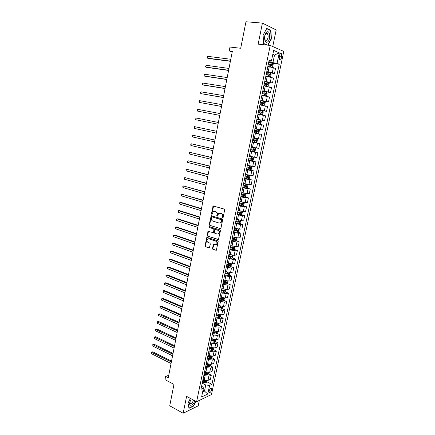 <?xml version="1.0" encoding="UTF-8"?>
<svg xmlns="http://www.w3.org/2000/svg" width="435" height="435" viewBox="0 0 435 435"><rect width="100%" height="100%" fill="white"/><g stroke="black" fill="none" stroke-linecap="round" stroke-linejoin="round"><path stroke-width="0.65" d="M222.617 217.859L223.133 217.495L224.661 209.958L224.21 209.072L213.161 205.983L211.377 213.889L211.986 214.455L213.324 211.704L215.575 211.763C216.684 212.247 217.157 213.188 217 214.585L216.804 215.553L217.424 216.124L218.756 213.367L221.056 213.427C222.176 213.911 222.66 214.857 222.497 216.266L222.617 217.859M211.551 389.967L211.459 388.651C210.573 388.216 209.768 389.042 209.056 391.141L209.148 392.452C210.04 392.887 210.839 392.055 211.551 389.967M212.443 248.456L212.884 249.347L216.298 250.299L218.218 241.67L217.772 240.778L206.881 237.341L204.994 245.884L205.429 246.765L209.382 247.912L210.339 244.002L209.898 243.116L208.158 242.523C206.75 241.534 206.598 240.359 207.702 239.011L208.898 238.837L215.771 241.148C217.195 242.126 217.359 243.306 216.266 244.677L213.406 244.541L212.443 248.456L212.851 248.407L213.291 249.298L216.255 250.326M272.734 46.529L276.176 29.955L262.419 23.115L245.965 21.75L240.702 48.263L229.99 47.056L229.234 50.906L232.355 51.27L168.242 377.863L165.61 376.492L164.99 379.663L173.984 384.382L169.732 405.817L183.157 413.25L198.219 405.833L199.344 400.39M262.419 23.115L258.151 44.136L270.238 45.419L196.62 401.701L186.588 396.372L183.157 413.25M220.23 228.674L220.964 228.157L222.655 219.844L222.203 218.952L211.203 215.755L209.273 224.422L209.713 225.303L220.616 228.641L209.713 225.303M220.431 230.795L218.484 239.484L207.566 236.069L207.125 235.188L208.099 231.257L212.758 232.578L213.482 232.072L213.949 229.74L213.509 228.853L209.104 227.434L208.99 226.504L219.979 229.903L220.431 230.795M279.531 55.43L279.172 57.143L279.52 59.829C280.287 60.34 280.907 59.758 281.385 58.072L281.744 56.371L281.391 53.674C280.629 53.162 280.01 53.744 279.531 55.43M270.238 45.419L283.783 51.433L211.453 394.572L196.62 401.701M268.933 61.215L271.418 61.112L269.145 60.199L200.954 389.336L203.422 388.21L202.792 386.329L201.693 385.769M271.418 61.112L273.648 50.411L279.286 52.858L277.084 63.374L268.781 61.944M272.625 63.418L279.254 64.244L277.084 63.374M279.254 64.244L211.948 384.322L209.583 385.405L207.767 394.045L201.601 396.976L203.422 388.21M168.753 375.264L165.61 376.492M229.234 50.906L232.203 52.042M272.723 54.848L274.518 55.055L272.827 54.342M272.973 62.466L274.518 55.055L279.286 52.858M202.987 390.315L204.488 391.087L205.76 384.991L202.226 383.202M208.561 373.828L211.285 375.166L210.415 379.32L208.039 380.369L204.222 379.956L203.047 379.363M211.285 375.166L208.909 376.193L205.092 375.769L203.884 375.171M210.208 365.819L212.965 367.145L212.09 371.321L209.719 372.327L205.896 371.898L204.711 371.316M212.965 367.145L210.594 368.13L206.766 367.689L205.559 367.102M211.872 357.771L214.651 359.082L213.775 363.279L211.405 364.242L207.577 363.801L206.386 363.23M214.651 359.082L212.291 360.022L208.452 359.571L207.239 358.995M213.536 349.686L216.353 350.98L215.466 355.199L213.106 356.113L209.262 355.661L208.071 355.101M216.353 350.98L213.987 351.871L210.148 351.415L208.925 350.849M215.211 341.557L218.055 342.84L217.168 347.076L214.808 347.946L210.964 347.483L209.762 346.934M218.055 342.84L215.7 343.683L211.85 343.215L210.622 342.655M216.896 333.384L219.773 334.656L218.876 338.914L216.521 339.74L212.666 339.262L211.464 338.724M219.773 334.656L217.418 335.456L213.558 334.972L212.329 334.423M218.587 325.179L221.491 326.429L220.594 330.714L218.245 331.492L214.384 331.002L213.177 330.469M221.491 326.429L219.142 327.185L215.281 326.69L214.042 326.152M220.284 316.925L223.226 318.164L222.323 322.465L219.979 323.2L216.108 322.699L214.895 322.177M223.226 318.164L220.882 318.871L215.765 317.838M221.986 308.632L224.966 309.856L224.058 314.184L221.719 314.864L216.619 313.842M224.966 309.856L222.628 310.514L217.5 309.481M223.699 300.302L226.717 301.504L225.803 305.854L223.465 306.49L218.359 305.462M226.717 301.504L224.378 302.118L219.24 301.08M225.422 291.923L228.473 293.114L227.559 297.486L225.221 298.067L220.105 297.04M228.473 293.114L226.14 293.674L220.985 292.635M227.152 283.506L230.24 284.68L229.321 289.068L226.988 289.607L221.855 288.579M230.24 284.68L227.913 285.191L222.747 284.153M228.886 275.045L232.013 276.203L231.088 280.613L228.767 281.102L223.617 280.069M232.013 276.203L229.696 276.66L224.514 275.621M230.626 266.541L233.802 267.677L232.872 272.114L230.55 272.555L225.39 271.522M233.802 267.677L231.485 268.09L226.287 267.046M232.377 257.993L235.596 259.113L234.661 263.572L232.344 263.958L227.173 262.925M235.596 259.113L233.285 259.472L228.076 258.428M234.139 249.402L237.396 250.506L236.461 254.986L234.15 255.323L228.962 254.285M237.396 250.506L235.09 250.816L229.87 249.766M235.9 240.767L239.212 241.849L238.266 246.357L235.96 246.64L230.762 245.601M239.212 241.849L236.906 242.11L231.676 241.061M237.673 232.083L241.033 233.155L240.082 237.679L237.787 237.912L232.567 236.874M241.033 233.155L238.739 233.356L233.486 232.306M239.457 223.362L242.866 224.406L241.909 228.962L239.614 229.142L234.389 228.098M242.866 224.406L240.571 224.563L235.308 223.508M241.246 214.591L244.704 215.619L243.747 220.197L241.458 220.322L236.216 219.278M244.704 215.619L242.42 215.716L237.14 214.662M243.034 205.777L246.558 206.783L245.59 211.383L243.306 211.459L238.054 210.409M246.558 206.783L244.274 206.832L238.984 205.771M244.84 196.914L248.418 197.903L247.45 202.525L245.171 202.547L239.897 201.497M248.418 197.903L246.139 197.892L240.838 196.837M242.801 187.354L250.288 188.975L249.315 193.624L247.042 193.586L241.757 192.536M250.288 188.975L242.697 187.849M248.276 179.008L252.164 180.003L251.185 184.674L243.622 183.526M252.164 180.003L244.568 178.818M249.424 169.84L254.056 170.977L253.072 175.675L245.498 174.473M254.056 170.977L246.449 169.737M249.168 160.314L255.954 161.912L254.964 166.632L247.384 165.371M255.954 161.912L248.341 160.607M250.31 151.097L257.868 152.794L256.873 157.541L249.282 156.219M257.868 152.794L250.245 151.434M252.197 142L259.787 143.626L258.787 148.4L251.185 147.019M259.787 143.626L252.153 142.207M254.089 132.86L261.718 134.41L260.712 139.211L253.105 137.764M261.718 134.41L254.078 132.931M260.413 129.532L261.43 124.682L263.659 125.149L262.648 129.973L255.03 128.466M261.43 124.682L256.036 123.611M256.911 119.239L264.594 120.685L256.938 119.114M264.594 120.685L265.606 115.835L257.977 114.236M258.83 109.973L266.546 111.349L258.885 109.712M266.546 111.349L267.568 106.472L259.929 104.808M260.761 100.664L268.515 101.959L260.842 100.262M268.515 101.959L269.542 97.059L261.897 95.33M264.513 91.584L270.488 92.519L262.811 90.763M270.488 92.519L271.522 87.593L263.871 85.804M268.014 82.378L272.479 83.031L264.79 81.209M272.479 83.031L273.517 78.077L265.856 76.223M270.526 72.955L274.48 73.493L272.283 72.683L266.78 71.601M274.48 73.493L275.518 68.507L273.332 67.67L267.851 66.588M202.645 391.94L204.488 391.087L207.767 394.045M224.406 290.368L223.933 290.874L221.556 290.417M219.757 298.72L220.279 298.932M218.038 307.012L218.968 307.393M216.325 315.261L217.62 315.805M214.624 323.471L216.249 324.173M212.933 331.639L214.852 332.487M211.508 339.882L213.411 340.741M210.214 348.147L211.894 348.924M208.898 356.368L210.312 357.037M207.56 364.541L208.697 365.09M206.201 372.664L207.082 373.099M204.831 380.75L205.456 381.065M206.913 381.794L211.948 384.322M264.92 80.589L265.981 75.462M260.918 99.898L261.962 94.852M259.989 104.525L263.86 105.286L259.972 104.471M256.96 119L257.993 114.035M256.046 123.551L254.997 128.472M254.089 133.007L253.045 137.906M252.142 142.414L251.104 147.286M250.201 151.766L249.168 156.622M248.276 161.064L247.243 165.904M246.357 170.319L245.335 175.131M244.454 179.519L243.431 184.315M242.556 188.676L241.539 193.45M240.669 197.778L239.658 202.536M238.793 206.837L237.782 211.568M235.069 224.803L234.068 229.501M233.22 233.715L232.225 238.396M231.387 242.583L230.392 247.243M229.56 251.403L228.571 256.041M227.739 260.179L226.755 264.795M227.935 273.37L227.461 273.909L224.949 273.506M224.134 277.59L223.155 282.174L226.537 282.734L226.869 281.978L223.351 281.358M222.345 286.225L221.371 290.792M220.561 294.816L219.593 299.367M218.794 303.369L217.826 307.893M217.027 311.873L216.07 316.381M215.276 320.334L214.319 324.825M213.531 328.751L212.579 333.226M211.801 336.967L211.747 337.239M211.796 337.125L210.844 341.578M210.078 345.292L210.018 345.575M210.072 345.455L209.126 349.892M208.36 353.579L208.3 353.872M208.354 353.747L207.408 358.168L209.561 358.598L209.817 357.363L210.98 357.434L211.328 356.711L207.854 356.156M206.652 361.822L206.592 362.121M210.594 364.405L210.322 365.699L209.404 366.667L205.706 366.395M204.956 370.022L204.89 370.332M204.945 370.196L204.01 374.584M203.265 378.178L203.199 378.499M203.254 378.363L202.318 382.729M205.76 384.991L209.583 385.405M267.982 45.18L271.397 38.927L270.907 30.445L266.764 28.422L263.088 35.072L263.648 43.652L266.84 45.061M190.372 398.384L187.958 403.294L189.007 408.324L193.537 406.111L195.886 401.309M270.13 30.374L270.907 30.445M271.119 38.9L271.397 38.927M193.265 405.964L193.537 406.111M222.937 217.804L222.905 216.249C223.063 214.841 222.584 213.895 221.464 213.411L221.056 213.427M219.833 213.09L221.464 213.411M214.384 211.437L215.983 211.753C217.092 212.231 217.565 213.172 217.408 214.569L217.44 216.113M213.645 205.934L211.791 213.873L212.003 214.444M211.676 215.706L209.686 224.4L210.127 225.276M221.665 220.36L221.35 219.74L212.073 216.864L211.573 217.228L211.372 218.239C211.209 219.626 211.682 220.567 212.78 221.056L219.109 223.046L220.556 222.823L221.665 220.36L222.073 220.338L221.758 219.718L221.35 219.74M212.253 216.858L221.758 219.718M219.903 223.095L220.958 222.796L221.866 221.361L221.458 221.382M222.073 220.338L221.866 221.361M218.022 239.554L207.566 236.069M208.555 231.202L207.538 235.15L207.979 236.031M213.166 232.546L213.889 232.04L214.357 229.707L213.917 228.826L209.104 227.434M209.387 226.488L209.518 227.402M217.185 234.03L218.408 233.84C219.539 232.459 219.381 231.273 217.94 230.289L215.488 229.495L214.765 230.006L214.297 232.339L214.738 233.225L217.185 234.03M217.93 234.057L218.821 233.807C219.947 232.42 219.789 231.241 218.348 230.256L217.94 230.289M215.515 229.495L218.348 230.256M213.857 244.47L212.851 248.407M215.82 244.889L216.673 244.628C217.766 243.263 217.603 242.083 216.184 241.104L215.771 241.148M208.55 238.766L216.184 241.104M207.332 237.276L205.407 245.835L205.842 246.716L208.925 247.977M271.576 67.186L272.68 66.724L273.158 64.418L272.609 63.385L268.672 62.488M270.309 66.936L267.878 66.452M271.793 67.213L267.9 66.354M230.784 59.263L207.843 56.36L207.5 58.154L208.501 58.497L230.381 61.313M268.172 64.88L271.744 65.636L272.016 64.75L268.368 63.956M268.346 64.059L271.108 64.636L271.228 65.31M207.843 56.36L207.305 56.909L207.5 58.154L230.425 61.101M265.888 76.049L269.792 76.81L270.684 76.304L271.163 74.01L270.592 72.977L266.677 72.118M269.792 76.81L265.91 75.962M228.984 68.431L206.146 65.299L205.809 67.082L206.81 67.409L228.592 70.443M266.182 74.499L269.743 75.244L270.021 74.369L266.372 73.58M266.356 73.667L269.118 74.244L269.227 74.918M206.146 65.299L205.478 66.544L205.809 67.082L228.625 70.258M263.914 85.592L267.802 86.353L268.694 85.831L269.173 83.547L268.596 82.541L264.692 81.698M267.802 86.353L263.925 85.521M227.195 77.555L204.461 74.2L204.124 75.973L205.124 76.272L226.809 79.523M264.197 84.069L267.753 84.803L268.031 83.933L264.388 83.15M264.371 83.226L267.133 83.803L267.231 84.482M204.461 74.2L203.928 74.711L204.124 75.973L226.836 79.371M261.946 95.086L265.828 95.847L266.72 95.308L267.193 93.036L266.617 92.057L262.718 91.23M266.633 92.079L265.85 95.831L261.957 95.031M225.412 86.63L202.781 83.047L202.444 84.814L203.45 85.091L225.036 88.555M262.229 93.585L265.769 94.308L266.057 93.449L262.419 92.671M262.403 92.731L265.165 93.307L265.247 93.987M202.781 83.047L202.253 83.547L202.444 84.814L225.058 88.435M263.86 105.286L264.752 104.732L265.225 102.475L264.659 101.54L260.75 100.708M223.639 95.656L201.111 91.856L200.774 93.612L223.269 97.538M260.266 103.046L263.8 103.764L264.089 102.91L260.456 102.143M260.445 102.181L263.208 102.758L263.273 103.448M201.111 91.856L200.589 92.34L200.774 93.612L223.285 97.456M267.465 41.961C270.809 40.183 270.217 29.814 266.856 32.011C263.436 33.794 264.121 44.294 267.465 41.961M266.595 40.33C268.33 38.302 268.607 36.083 267.427 33.685L266.171 33.517C264.426 35.545 264.143 37.758 265.317 40.167L266.595 40.33M263.093 35.115L266.65 28.677L270.668 30.635L271.141 38.856L267.699 45.148M267.465 45.126L263.632 43.435M191.264 398.857L189.769 402.321C188.67 407.144 193.347 405.605 194.804 400.738M189.796 402.19L189.986 401.5L190.111 403.343C191.346 403.984 192.487 402.892 193.542 400.064M195.69 401.206L193.401 405.898L189.007 408.035L188.002 403.207M258.015 113.91L261.903 114.677L262.8 114.106L263.267 111.86L262.686 110.925L258.798 110.131M261.903 114.677L258.02 113.888M221.877 104.639L199.447 100.621L199.116 102.366L221.518 106.483M258.319 112.464L261.843 113.171L262.136 112.322L258.504 111.561M258.499 111.588L261.256 112.165L261.304 112.861M199.447 100.621L198.931 101.089L199.116 102.366L221.524 106.428M259.956 124.019L256.084 123.241L259.956 124.019L260.853 123.431L261.321 121.196L260.75 120.31L256.857 119.505M220.121 113.578L197.794 109.343L197.463 111.077L219.767 115.378M256.378 121.822L259.896 122.523L260.19 121.68L256.563 120.93L259.314 121.517L259.342 122.23M197.794 109.343L197.147 110.485L197.463 111.077L219.773 115.357M258.792 129.597L254.926 128.831L258.809 129.619L259.38 130.484L258.917 132.702L258.042 133.295L258.809 129.619M258.042 133.295L254.154 132.55M218.381 122.463L196.147 118.015L195.821 119.745L218.027 124.241M258.254 130.989L257.389 130.815L257.047 131.647L254.448 131.131L257.96 131.832L258.254 130.989L254.633 130.244M218.375 122.469L196.147 118.015L195.511 119.141L195.821 119.745M252.235 141.805L256.095 142.549L256.993 141.93L257.455 139.722L256.867 138.857L253.001 138.107M256.867 138.857L253.007 138.091M216.646 131.278L194.51 126.65L194.184 128.374L216.293 133.077M252.528 140.402L256.03 141.087L256.329 140.255L252.713 139.515M256.329 140.255L255.47 140.07L255.122 140.891L252.534 140.38M216.641 131.316L194.51 126.65L194.005 127.069L194.184 128.374M250.332 151.01L254.181 151.739L255.079 151.108L255.541 148.906L254.948 148.069L251.093 147.334M254.948 148.069L251.098 147.302M214.928 140.043L192.879 135.242L192.553 136.954L214.569 141.87M250.62 149.613L254.116 150.292L254.415 149.466L250.799 148.732M253.561 149.276L253.213 150.091L250.625 149.58M214.912 140.113L192.879 135.242L192.248 136.329L192.553 136.954M248.434 160.167L252.278 160.885L253.175 160.232L253.632 158.046L253.039 157.231L249.217 156.518M253.039 157.231L249.228 156.469M213.215 148.77L191.259 143.789L190.932 145.497L212.851 150.619M248.722 158.78L252.208 159.449L252.512 158.628L248.902 157.9M251.686 158.449L251.31 159.237L248.733 158.731M213.193 148.873L191.259 143.789L190.633 144.86L190.932 145.497M246.547 169.28L250.381 169.976L251.283 169.313L251.734 167.138L251.136 166.344L247.325 165.648M251.136 166.344L247.341 165.583M211.508 157.454L189.644 152.299L189.323 153.995L211.144 159.319M246.83 167.899L250.31 168.557L250.62 167.741L247.015 167.024M249.815 167.573L249.418 168.34L246.846 167.834M211.486 157.584L189.644 152.299L189.024 153.348L189.323 153.995M244.666 178.339L248.499 179.024L249.396 178.345L249.848 176.186L249.25 175.414L245.443 174.723M249.25 175.414L245.46 174.652M209.811 166.094L188.04 160.76L187.719 162.451L209.442 167.981M244.954 176.963L248.423 177.616L248.733 176.806L245.133 176.099M247.95 176.648L247.531 177.393L244.97 176.887M209.784 166.252L188.04 160.76L187.55 161.119L187.719 162.451M246.895 184.304L247.368 184.429L246.645 188.007L247.526 187.333L247.972 185.179L247.384 184.451L243.573 183.76M246.351 184.201L243.595 183.668M208.126 174.685L186.441 169.188L186.12 170.868L207.751 176.599M243.083 185.984L246.547 186.631L246.862 185.827L243.263 185.12M246.09 185.674L245.661 186.397L243.105 185.892M208.088 174.875L186.441 169.188L185.957 169.53L186.12 170.868M245.383 193.396L241.713 192.743M243.252 192.944L241.735 192.64M244.78 196.957L245.519 193.423L246.107 194.13L245.661 196.272L244.758 196.979L240.941 196.321M206.446 183.238L184.853 177.567L184.532 179.242L206.07 185.169M241.224 194.962L244.682 195.598L244.997 194.798L241.403 194.102M244.236 194.652L243.801 195.353L241.246 194.853M206.402 183.461L184.853 177.567L184.369 177.893L184.532 179.242M242.888 202.259L239.859 201.682M240.751 201.737L239.886 201.563M243.709 202.405L244.252 203.031L243.807 205.162L242.899 205.885L239.092 205.238M204.776 191.748L183.271 185.908L182.95 187.572L204.396 193.7M239.375 203.884L242.822 204.515L243.138 203.721L239.554 203.031M242.393 203.585L241.947 204.265L239.402 203.765M204.727 191.998L183.271 185.908L182.792 186.224L182.95 187.572M238.418 210.518L238.043 210.442M240.044 210.975L238.016 210.573M241.92 211.345L242.404 211.888L241.963 214.004L241.055 214.743L237.254 214.112M203.112 200.214L181.694 194.211L181.379 195.864L202.726 202.188M237.537 212.764L240.974 213.389L241.294 212.595L237.711 211.916M240.555 212.465L240.104 213.128L237.564 212.633M203.058 200.497L181.694 194.211L181.221 194.51L181.379 195.864M237.63 219.708L236.183 219.419M240.136 220.235L240.566 220.697L240.125 222.807L239.217 223.557L235.427 222.937M201.459 208.642L181.15 202.465L180.128 202.471L179.813 204.118L201.068 210.638M235.705 221.6L239.136 222.214L239.457 221.431L235.879 220.752M238.728 221.306L238.266 221.948L235.737 221.453M201.4 208.952L180.128 202.471L179.66 202.753L179.813 204.118M235.476 228.44L234.362 228.217M238.369 229.082L238.739 229.462L238.298 231.556L237.39 232.323L233.606 231.719M199.812 217.027L179.59 210.665L178.567 210.692L178.258 212.334L199.42 219.039M233.883 230.387L237.309 230.99L237.635 230.213L234.057 229.544M236.906 230.093L236.444 230.719L233.916 230.224M199.747 217.364L178.567 210.692L178.1 210.964L178.258 212.334M233.388 237.14L232.546 236.972M236.618 237.88L236.917 238.179L236.482 240.267L235.574 241.044L231.801 240.457M198.175 225.368L178.04 218.832L177.018 218.876L176.708 220.507L197.778 227.402M232.072 239.13L235.493 239.728L235.813 238.951L232.274 238.298M235.096 238.842L234.628 239.446L232.111 238.956M198.104 225.732L177.018 218.876L176.431 219.784L176.708 220.507M231.355 245.802L230.746 245.677M234.873 246.629L234.677 248.929L233.769 249.723L229.995 249.146M196.549 233.671L176.496 226.95L175.468 227.016L175.164 228.641L196.142 235.726M230.273 247.825L233.682 248.418L234.008 247.645L230.468 246.998M233.296 247.542L232.823 248.129L230.311 247.64M196.468 234.063L175.468 227.016L175.011 227.26L175.164 228.641M229.365 254.426L228.951 254.344M233.144 255.329L232.877 257.547L231.969 258.352L228.206 257.792M194.923 241.931L174.962 235.036L173.935 235.117L173.625 236.738L194.516 244.008M228.478 256.481L231.882 257.063L232.208 256.297L228.679 255.655M231.502 256.193L231.028 256.764L228.522 256.28M194.842 242.355L173.935 235.117L173.478 235.346L173.625 236.738M231.425 263.985L231.094 266.122L230.18 266.943L226.423 266.394M193.309 250.152L173.434 243.083L172.401 243.187L172.097 244.791L192.901 252.246M226.695 265.089L230.088 265.665L230.419 264.904L226.891 264.268M229.713 264.806L229.24 265.361L226.738 264.871M193.222 250.603L172.401 243.187L171.83 244.04L172.097 244.791M229.74 272.614L229.31 274.654L228.402 275.485L224.65 274.947M191.704 258.336L171.912 251.093L170.884 251.212L170.58 252.811L191.291 260.445M224.922 273.653L228.31 274.219L228.641 273.463L225.118 272.837M191.612 258.809L170.884 251.212L170.433 251.408L170.58 252.811M227.956 281.157L227.543 283.142L226.63 283.99L222.889 283.462M190.106 266.476L170.4 259.059L169.367 259.2L169.063 260.793L189.687 268.607M226.167 281.891L225.694 282.413L223.231 281.94M190.008 266.976L169.367 259.2L168.921 259.385L169.063 260.793M226.178 289.677L225.781 291.586L224.868 292.445L221.132 291.934M188.518 274.577L168.889 266.992L167.861 267.15L167.557 268.732L188.094 276.725M221.426 290.651L224.77 291.2L225.107 290.455L221.594 289.84M188.415 275.105L167.861 267.15L167.421 267.318L167.557 268.732M224.411 298.149L224.03 299.987L223.111 300.857L219.387 300.357M186.936 282.641L167.393 274.887L166.36 275.061L166.056 276.638L186.506 284.805M219.68 299.084L223.019 299.628L223.356 298.883L219.844 298.279M222.655 298.807L222.182 299.296L219.735 298.823M186.827 283.196L166.36 275.061L165.92 275.219L166.056 276.638M222.655 306.577L222.285 308.35L221.371 309.231L217.652 308.741M185.359 290.662L165.898 282.745L164.865 282.935L164.566 284.506L184.929 292.847M217.94 307.474L221.268 308.013L221.611 307.268L218.109 306.675M220.909 307.197L220.442 307.67L217.995 307.202M185.245 291.243L164.865 282.935L164.31 283.707L164.566 284.506M220.904 314.967L220.55 316.664L219.631 317.561L215.923 317.082M183.793 298.649L164.414 290.564L163.375 290.77L163.082 292.336L183.358 300.851M216.211 315.826L219.534 316.354L219.876 315.614L216.374 315.027M219.534 316.354L216.271 315.538M183.673 299.253L163.375 290.77L162.946 290.906L163.082 292.336M219.164 323.308L218.827 324.94L217.908 325.848L214.205 325.385M182.232 306.593L162.935 298.345L161.896 298.573L161.602 300.128L181.797 308.817M214.488 324.129L217.804 324.651L218.147 323.917L214.656 323.335M217.804 324.651L214.553 323.83M182.107 307.224L161.896 298.573L161.352 299.313L161.602 300.128M217.435 331.611L217.108 333.172L216.19 334.091L212.492 333.64M180.677 314.5L161.461 306.093L160.423 306.338L160.129 307.882L180.237 316.74M212.775 332.394L216.086 332.911L216.429 332.177L212.943 331.601M216.086 332.911L212.84 332.084M180.552 315.157L160.423 306.338L160.004 306.441L159.884 307.061L160.129 307.882M215.711 339.871L215.401 341.366L214.482 342.296L210.79 341.856M179.133 322.373L159.998 313.804L158.96 314.065L158.666 315.603L178.693 324.63M211.073 340.616L214.373 341.127L214.721 340.398L211.236 339.827M214.373 341.127L211.138 340.295M178.997 323.053L158.541 314.157L159.998 313.804M158.666 315.603L158.541 314.157M213.998 348.092L213.699 349.517L212.78 350.463L209.094 350.034M177.594 330.203L158.541 321.476L157.503 321.753L157.209 323.287L177.148 332.481M209.376 348.799L212.671 349.3L213.019 348.576L209.54 348.016M212.671 349.3L209.447 348.462M177.458 330.91L157.084 321.84L158.541 321.476M157.209 323.287L157.084 321.84M212.291 356.27L212.008 357.63L211.089 358.581L209.561 358.598M176.066 338L157.089 329.116L156.045 329.409L155.757 330.937L175.615 340.29M207.691 356.939L209.817 357.363M210.98 357.434L207.761 356.591M175.919 338.734L155.638 329.48L157.089 329.116M155.757 330.937L155.638 329.48M174.544 345.76L155.643 336.723L154.604 337.033L154.316 338.55L174.087 348.065M206.016 365.036L209.295 365.525L209.643 364.807L206.174 364.264M209.295 365.525L206.087 364.682M174.392 346.516L154.191 337.087L155.643 336.723M154.316 338.55L154.191 337.087M208.903 372.501L208.648 373.73L207.729 374.709L204.091 374.317M173.027 353.481L154.208 344.292L153.163 344.612L152.875 346.129L172.57 355.808M204.341 373.099L207.615 373.578L207.968 372.866L204.504 372.327M207.615 373.578L204.423 372.73M172.874 354.259L152.756 344.661L154.208 344.292M152.875 346.129L152.756 344.661M207.223 380.56L206.984 381.723L206.059 382.708L202.433 382.332M171.52 361.164L152.772 351.823L151.733 352.165L151.445 353.671L171.058 363.508M202.683 381.12L205.951 381.593L206.299 380.881L202.84 380.348M205.951 381.593L202.759 380.739M171.357 361.969L151.331 352.198L152.772 351.823M151.445 353.671L151.331 352.198M204.222 379.956L205.092 375.769M205.896 371.898L206.766 367.689M207.577 363.801L208.452 359.571M209.262 355.661L210.148 351.415M210.964 347.483L211.85 343.215M212.666 339.262L213.558 334.972M214.384 331.002L215.281 326.69M216.108 322.699L217.005 318.36M217.843 314.353L218.745 309.997M219.583 305.963L220.491 301.585M221.333 297.535L222.247 293.13M223.09 289.058L224.009 284.631M224.857 280.537L225.781 276.094M226.635 271.978L227.565 267.509M228.424 263.371L229.354 258.879M230.218 254.72L231.159 250.207M232.024 246.025L232.964 241.485M233.84 237.287L234.786 232.72M235.661 228.5L236.613 223.911M237.494 219.664L238.456 215.053M239.337 210.79L240.299 206.152M241.191 201.862L242.159 197.202M243.056 192.89L244.03 188.208M244.927 183.869L245.905 179.16M246.808 174.805L247.792 170.069M248.7 165.686L249.69 160.928M250.603 156.524L251.599 151.739M252.517 147.307L253.518 142.501M254.442 138.047L255.443 133.208M256.373 128.733L257.384 123.872M258.319 119.369L259.331 114.481M260.271 109.957L261.294 105.042M262.234 100.496L263.262 95.553M264.214 90.98L265.241 86.01M266.198 81.41L267.237 76.419M268.194 71.791L269.238 66.767M272.283 72.683L273.332 67.67M270.282 82.291L271.32 77.299M268.286 91.839L269.319 86.88M266.302 101.339L267.335 96.407M264.328 110.789L265.355 105.884M262.365 120.185L263.387 115.308M258.472 138.83L259.483 134.002M256.541 148.079L257.547 143.278M254.622 157.28L255.617 152.5M252.713 166.426L253.703 161.673M250.81 175.528L251.8 170.803M248.923 184.581L249.902 179.878M247.042 193.586L248.015 188.91M245.171 202.547L246.139 197.892M243.306 211.459L244.274 206.832M241.458 220.322L242.42 215.716M239.614 229.142L240.571 224.563M237.787 237.912L238.739 233.356M235.96 246.64L236.906 242.11M234.15 255.323L235.09 250.816M232.344 263.958L233.285 259.472M230.55 272.555L231.485 268.09M228.767 281.102L229.696 276.66M226.988 289.607L227.913 285.191M225.221 298.067L226.14 293.674M223.465 306.49L224.378 302.118M221.719 314.864L222.628 310.514M219.979 323.2L220.882 318.871M218.245 331.492L219.142 327.185M216.521 339.74L217.418 335.456M214.808 347.946L215.7 343.683M213.106 356.113L213.987 351.871M211.405 364.242L212.291 360.022M209.719 372.327L210.594 368.13M208.039 380.369L208.909 376.193M279.39 56.099L281.744 56.371M279.08 57.801L281.385 58.072M222.905 216.249L222.497 216.266M220.572 213.145L220.164 213.155M217.212 215.537L216.804 215.553M217.408 214.569L217 214.585M215.983 211.753L215.575 211.763M215.107 211.486L214.694 211.502M211.791 213.873L211.377 213.889M213.275 206.44L212.862 206.446M222.704 217.217L222.301 217.239M209.686 224.4L209.273 224.422M211.328 216.195L210.915 216.211M212.487 216.847L212.073 216.864M207.538 235.15L207.125 235.188M208.234 231.665L207.821 231.697M213.889 232.04L213.482 232.072M214.357 229.707L213.949 229.74M213.917 228.826L213.509 228.853M215.901 229.468L215.488 229.495M213.558 244.921L213.145 244.965M209.311 238.793L208.898 238.837M205.842 246.716L205.429 246.765M205.407 245.835L204.994 245.884M207.027 237.733L206.609 237.771M216.233 250.321L215.825 250.37M213.291 249.298L212.884 249.347M271.815 67.202L272.609 63.385M270.717 64.418L271.021 62.95M270.217 66.811L270.521 65.342M270.994 64.592L271.935 64.712M269.814 76.799L270.608 73.004M268.716 74.042L269.015 72.58M268.221 76.419L268.52 74.961M268.993 74.195L269.934 74.325M267.829 86.342L268.612 82.568M266.726 83.612L267.025 82.161M266.231 85.978L266.535 84.531M267.008 83.748L267.944 83.89M264.746 93.133L265.046 91.687M264.257 95.488L264.556 94.042M265.029 93.253L265.959 93.4M263.882 105.27L264.659 101.54M262.778 102.6L263.077 101.165M262.289 104.938L262.588 103.508M263.066 102.703L263.991 102.861M261.924 114.661L262.702 110.952M260.821 112.018L261.114 110.588M260.337 114.345L260.63 112.921M261.109 112.105L262.033 112.268M259.978 124.002L260.75 120.31M258.874 121.387L259.168 119.962M258.39 123.698L258.684 122.284M259.168 121.457L260.081 121.631M256.938 130.701L257.232 129.287M256.46 133.007L256.753 131.593M257.047 131.647L257.96 131.832M256.117 142.533L256.878 138.879M255.008 139.967L255.301 138.564M254.535 142.261L254.823 140.858M255.122 140.891L256.03 141.087M254.203 151.723L254.959 148.09M253.094 149.189L253.382 147.791M252.621 151.467L252.909 150.07M253.213 150.091L254.116 150.292M252.3 160.868L253.05 157.252M251.185 158.356L251.479 156.964M250.718 160.624L251.006 159.232M251.31 159.237L252.208 159.449M250.402 169.96L251.153 166.366M249.293 167.475L249.581 166.094M248.825 169.732L249.108 168.35M249.418 168.34L250.31 168.557M248.521 179.008L249.266 175.43M247.406 176.55L247.689 175.174M246.939 178.79L247.227 177.415M247.531 177.393L248.423 177.616M245.53 185.571L245.813 184.206M245.068 187.806L245.351 186.436M245.661 186.397L246.547 186.631M243.665 194.548L243.948 193.189M243.203 196.767L243.486 195.407M243.801 195.353L244.682 195.598M242.926 205.864L243.649 202.395M241.806 203.482L242.088 202.123M241.349 205.69L241.632 204.336M241.947 204.265L242.822 204.515M241.077 214.721L241.784 211.323M239.962 212.362L240.24 211.024M239.506 214.558L239.783 213.215M240.104 213.128L240.974 213.389M239.245 223.536L239.935 220.208M238.124 221.203L238.391 219.909M237.668 223.383L237.95 222.046M238.266 221.948L239.136 222.214M237.418 232.301L238.097 229.044M236.297 229.99L236.553 228.745M235.846 232.165L236.123 230.833M236.444 230.719L237.309 230.99M235.596 241.023L236.265 237.836M234.476 238.739L234.726 237.537M234.03 240.898L234.302 239.576M234.628 239.446L235.493 239.728M233.791 249.701L234.443 246.58M232.671 247.439L232.91 246.281M232.225 249.587L232.497 248.271M232.823 248.129L233.682 248.418M231.991 258.336L232.627 255.28M230.871 256.095L231.099 254.981M230.425 258.232L230.697 256.922M231.028 256.764L231.882 257.063M230.202 266.921L230.827 263.931M229.082 264.703L229.299 263.637M228.636 266.834L228.908 265.529M229.24 265.361L230.088 265.665M228.424 275.464L229.033 272.544M227.298 273.272L227.51 272.25M226.858 275.388L227.13 274.093M227.461 273.909L228.31 274.219M226.651 283.968L227.249 281.108M225.526 281.793L225.732 280.814M225.091 283.903L225.357 282.609M225.694 282.413L226.537 282.734M224.89 292.423L225.471 289.628M223.764 290.275L223.96 289.34M223.329 292.369L223.595 291.086M223.933 290.874L224.77 291.2M223.139 300.835L223.704 298.106M222.013 298.709L222.198 297.817M221.578 300.797L221.845 299.519M222.182 299.296L223.019 299.628M221.393 309.209L221.948 306.539M220.268 307.105L220.442 306.256M219.833 309.182L220.099 307.909M220.442 307.67L221.268 308.013M219.659 317.539L220.202 314.935M218.528 315.457L218.696 314.646M218.104 317.523L218.365 316.256M217.93 325.826L218.462 323.281M216.804 323.765L216.962 322.998M216.374 325.82L216.635 324.559M216.211 334.069L216.728 331.59M215.086 332.03L215.238 331.307M214.662 334.075L214.923 332.824M214.504 342.274L215.01 339.855M213.373 340.257L213.52 339.572M212.954 342.291L213.21 341.045M212.802 350.436L213.291 348.076M211.671 348.44L211.807 347.799M211.252 350.463L211.508 349.223M211.111 358.56L211.589 356.26M209.98 356.586L210.105 355.982M209.425 366.64L209.893 364.399M208.294 364.688L208.414 364.122M207.881 366.694L208.137 365.465M207.751 374.682L208.207 372.501M206.62 372.751L206.728 372.224M206.206 374.747L206.462 373.524M206.081 382.686L206.527 380.56M204.95 380.772L205.054 380.288M204.542 382.756L204.793 381.544M211.035 388.433L211.459 388.651M266.976 70.813L268.031 65.728M262.947 90.246L263.991 85.216M258.966 109.468L260 104.487M235.96 220.507L236.928 215.842M224.993 273.425L225.934 268.906M205.76 366.265L206.647 361.991M280.531 53.576L281.391 53.674M213.574 205.972L213.161 205.983M211.617 215.738L211.203 215.755M220.958 222.796L220.556 222.823M208.512 231.23L208.099 231.257M213.618 232.48L213.204 232.513M209.36 226.483L208.99 226.504M218.821 233.807L218.408 233.84M213.819 244.492L213.406 244.541M216.673 244.628L216.266 244.677M207.294 237.303L206.881 237.341M271.108 64.636L272.016 64.75M269.118 74.244L270.021 74.369M267.133 83.803L268.031 83.933M265.165 93.307L266.057 93.449M263.208 102.758L264.089 102.91M266.106 33.56L267.427 33.685M261.256 112.165L262.136 112.322M259.314 121.517L260.19 121.68M253.632 149.292L254.415 149.466M251.979 158.503L252.512 158.628M250.201 167.638L250.62 167.741M248.385 176.719L248.733 176.806M246.553 185.745L246.862 185.827M244.72 194.722L244.997 194.798"/></g></svg>
